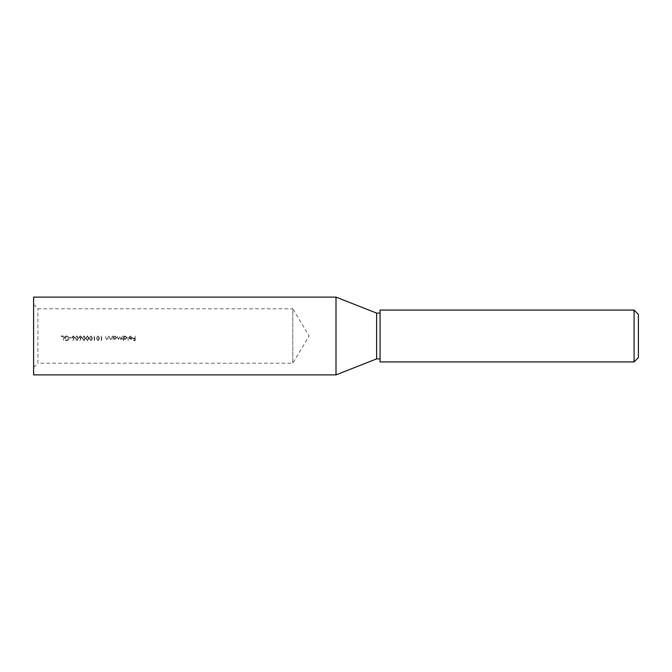 <?xml version="1.0" encoding="UTF-8"?>
<svg xmlns="http://www.w3.org/2000/svg" width="672" height="672" viewBox="0 0 672 672"><rect width="100%" height="100%" fill="white"/><g stroke="black" fill="none" stroke-linecap="round" stroke-linejoin="round"><path stroke-width="0.5" stroke-dasharray="3.36 2.52" d="M33.6 304.466L37.918 308.784L292.799 308.784L292.799 363.216L292.799 308.784L309.154 336L292.799 363.216L37.918 363.216L37.918 308.784L37.918 363.216L33.6 367.534L33.6 304.466L33.6 367.534M638.4 357.596L638.4 314.404M634.082 310.078L634.082 361.922M380.066 310.078L380.066 361.922M380.066 358.898L380.066 313.102L380.066 358.898M336 297.116L336 374.884M33.6 374.884L33.6 297.116M128.209 340.687L127.798 336L128.209 340.687M126.974 337.68L125.219 339.402L123.866 338.696L123.455 340.687L123.455 336L123.866 336.58L125.236 335.941L126.974 337.68L125.236 335.941L123.866 336.58L123.455 336L123.455 340.687L123.866 338.696L125.219 339.402L126.974 337.68M111.787 338.108L112.266 336L112.266 339.343L111.854 338.738L110.578 339.402L109.334 337.705L109.334 336L109.788 338.335L110.653 338.99L111.787 338.108L110.653 338.99L109.788 338.335L109.334 336L109.334 337.705L110.578 339.402L111.854 338.738L112.266 339.343L112.266 336L111.787 338.108M107.923 338.108L108.394 336L108.394 339.343L107.982 338.738L106.714 339.402L105.462 337.705L105.462 336L105.924 338.335L106.781 338.99L107.923 338.108L106.781 338.99L105.924 338.335L105.462 336L105.462 337.705L106.714 339.402L107.982 338.738L108.394 339.343L108.394 336L107.923 338.108M101.245 336L102.085 340.57L101.245 340.57L101.245 336L101.245 340.57L102.354 340.099L101.657 340.099L101.245 336M99.54 338.285L98.011 340.687L96.44 338.285L98.011 335.882L99.54 338.285L98.011 335.882L96.44 338.285L98.011 340.687L99.54 338.285M88.99 338.285L87.461 340.687L85.882 338.285L87.461 335.882L88.99 338.285L87.461 335.882L85.882 338.285L87.461 340.687L88.99 338.285M78.91 337.285L80.338 335.882L81.724 337.277L79.85 340.687L80.741 338.596L78.91 337.285L80.741 338.596L79.85 340.687L81.724 337.277L80.338 335.882L78.91 337.285M71.879 337.285L73.307 335.882L74.693 337.277L72.811 340.687L73.71 338.596L71.879 337.285L73.71 338.596L72.811 340.687L74.693 337.277L73.307 335.882L71.879 337.285M62.966 336.47L61.211 336.47L61.211 336L63.378 336L63.378 340.57L63.378 336L61.211 336L61.211 336.47L62.966 336.47M66.578 335.882L68.561 336.748L69.124 338.285C68.981 339.772 68.166 340.578 66.662 340.687L64.604 339.788L66.679 340.217L68.712 338.31L66.545 336.353L64.722 337.756L66.251 337.756L66.251 338.226L64.319 338.226C64.378 336.773 65.125 335.992 66.578 335.882C65.134 335.983 64.386 336.764 64.319 338.226L66.251 338.226L66.251 337.756L64.722 337.756L66.545 336.353L68.712 338.31L66.679 340.217L64.604 339.788L66.662 340.687C68.158 340.578 68.981 339.78 69.124 338.285L68.561 336.748L66.578 335.882M71.408 337.991L69.653 337.991L69.653 337.52L71.408 337.52L71.408 337.991L71.408 337.52L69.653 337.52L69.653 337.991L71.408 337.991M78.439 338.285L76.91 340.687L75.331 338.285L76.91 335.882L78.439 338.285L76.91 335.882L75.331 338.285L76.91 340.687L78.439 338.285M85.478 338.285L83.95 340.687L82.37 338.285L83.95 335.882L85.478 338.285L83.95 335.882L82.37 338.285L83.95 340.687L85.478 338.285M92.509 338.285L90.98 340.687L89.401 338.285L90.98 335.882L92.509 338.285L90.98 335.882L89.401 338.285L90.98 340.687L92.509 338.285M94.206 336L95.054 340.57L94.206 340.57L94.206 336L94.206 340.57L95.323 340.099L94.618 340.099L94.206 336M116.718 337.68L114.962 339.402L113.61 338.722L113.198 339.343L113.198 336L113.61 336.58L114.979 335.941L116.718 337.68L114.979 335.941L113.61 336.58L113.198 336L113.198 339.343L113.61 338.722L114.962 339.402L116.718 337.68M121.027 338.99L122.522 336L122.522 339.343L122.111 338.764L120.96 339.402L119.893 338.596L118.667 339.402L117.541 337.806L117.541 336L118.742 338.99L120.238 336L120.238 337.697L121.027 338.99L120.238 337.697L120.238 336L118.742 338.99L117.541 336L117.541 337.806L118.667 339.402L119.893 338.596L120.96 339.402L122.111 338.764L122.522 339.343L122.522 336L121.027 338.99M129.335 338.738L128.965 337.579L131.956 337.579L130.738 336.353L129.142 336.865L130.687 335.941L132.367 337.663L131.981 338.78L130.679 339.402L129.335 338.738L130.679 339.402L131.981 338.78L132.367 337.663L130.687 335.941L129.142 336.865L130.738 336.353L131.956 337.579L128.965 337.579L129.335 338.738M132.955 338.226L134.77 338.226L135.181 336L135.181 340.57L132.955 340.57L132.955 340.099L134.77 340.099L134.77 338.696L132.955 338.696L132.955 338.226L132.955 338.696L134.77 338.696L134.77 340.099L132.955 340.099L132.955 340.57L135.181 340.57L135.181 336L134.77 338.226L132.955 338.226M376.606 313.102L376.606 358.898M74.281 337.26L73.315 338.167L74.281 337.26L73.282 336.353L74.281 337.26M72.29 337.26L73.282 336.353L72.29 337.26L73.315 338.167L72.29 337.26M76.902 336.353L78.028 338.285L76.902 336.353L75.919 337.134L76.902 336.353M75.743 338.285L75.919 337.134L75.743 338.285L76.902 340.217L75.743 338.285M78.028 338.285L76.902 340.217L78.028 338.285M81.312 337.26L80.354 338.167L81.312 337.26L80.321 336.353L81.312 337.26M79.321 337.26L80.321 336.353L79.321 337.26L80.354 338.167L79.321 337.26M83.933 336.353L85.067 338.285L83.933 336.353L82.95 337.134L83.933 336.353M82.782 338.285L82.95 337.134L82.782 338.285L83.933 340.217L82.782 338.285M85.067 338.285L83.933 340.217L85.067 338.285M87.452 336.353L88.578 338.285L87.452 336.353L86.47 337.134L87.452 336.353M86.293 338.285L86.47 337.134L86.293 338.285L87.452 340.217L86.293 338.285M88.578 338.285L87.452 340.217L88.578 338.285M90.964 336.353L92.098 338.285L90.964 336.353L89.989 337.134L90.964 336.353M89.813 338.285L89.989 337.134L89.813 338.285L90.964 340.217L89.813 338.285M92.098 338.285L90.964 340.217L92.098 338.285M98.003 336.353L99.137 338.285L98.003 336.353L97.02 337.134L98.003 336.353M96.844 338.285L97.02 337.134L96.844 338.285L98.003 340.217L96.844 338.285M99.137 338.285L98.003 340.217L99.137 338.285M116.306 337.672L114.954 338.99L116.306 337.672L114.962 336.353L116.306 337.672M113.61 337.663L114.962 336.353L113.61 337.663L114.954 338.99L113.61 337.663M126.563 337.672L125.219 338.99L126.563 337.672L125.219 336.353L126.563 337.672M123.866 337.663L125.219 336.353L123.866 337.663L125.219 338.99L123.866 337.663M130.654 338.99L129.377 337.991L130.654 338.99L131.519 338.68L130.654 338.99M131.914 337.991L131.519 338.68L131.914 337.991L129.377 337.991L131.914 337.991"/><path stroke-width="1.01" d="M634.082 310.078L638.4 314.404L638.4 357.596L634.082 361.922L634.082 310.078L380.066 310.078L380.066 361.922L634.082 361.922M380.066 358.898L376.606 358.898L376.606 313.102L336 297.116L33.6 297.116L33.6 374.884L336 374.884L336 297.116M376.606 358.898L336 374.884M380.066 313.102L376.606 313.102"/></g></svg>
